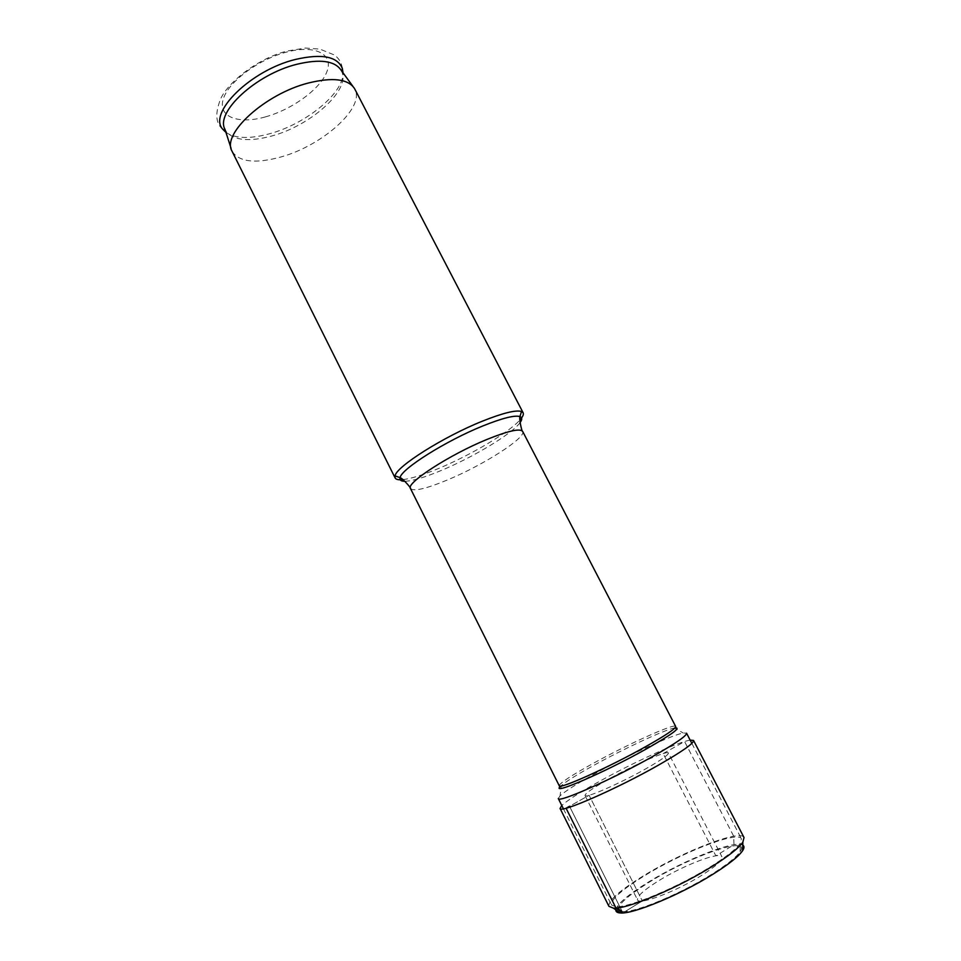 <?xml version="1.0" encoding="UTF-8"?>
<svg xmlns="http://www.w3.org/2000/svg" width="961" height="961" viewBox="0 0 961 961"><rect width="100%" height="100%" fill="white"/><g stroke="black" fill="none" stroke-linecap="round" stroke-linejoin="round"><path stroke-width="0.72" stroke-dasharray="4.8 3.6" d="M622.716 911.521C634.704 912.89 680.352 894.006 711.548 874.39C726.792 864.828 736.318 857.272 740.102 851.71C751.826 834.917 691.896 855.614 650.369 881.465C622.284 899.076 613.07 909.094 622.716 911.521L615.725 906.716L611.472 904.986C610.703 899.496 622.007 889.562 645.396 875.207C683.403 851.854 738.276 830.556 741.412 838.773L740.318 843.229C736.306 849.007 726.192 856.96 709.963 867.086C676.76 887.844 628.218 908.037 615.725 906.716M558.305 798.543L560.083 795.78C565.404 791.059 576.804 783.828 594.27 774.085C627.053 755.754 671.595 735.093 683.271 733.003L686.562 733.195M402.875 479.623C411.236 478.626 423.152 474.914 438.612 468.463C470.542 455.226 509.006 432.462 519.913 419.993M232.154 151.466C239.325 162.109 255.662 163.923 281.165 156.907C322.644 145.495 365.456 107.368 354.765 88.989M341.095 70.177L342.224 72.7C349.215 91.427 309.947 125.747 272.023 135.921C249.524 141.988 234.292 140.594 226.352 131.741L224.97 129.351M690.154 740.114C677.973 741.94 631.461 763.346 597.334 782.566C579.075 792.825 567.23 800.477 561.789 805.522M668.4 753.016C668.58 754.829 661.252 759.971 646.441 768.452C620.566 783.215 584.961 798.783 585.021 795.504C585.129 793.45 592.793 788.116 608.001 779.503C633.107 765.292 667.775 749.988 668.4 753.016L721.951 856.804C720.041 851.254 684.052 865.008 659.174 880.444C644.098 889.802 636.879 896.265 637.503 899.832C638.657 905.574 675.691 891.7 701.326 875.579C715.981 866.305 722.864 860.047 721.951 856.804M615.821 909.839C617.346 903.76 628.47 894.355 649.192 881.597C684.496 859.819 735.321 839.662 742.793 845.139M608.926 906.331C608.145 900.613 619.905 890.282 644.23 875.351C683.715 851.11 740.715 828.971 744.006 837.511M622.872 912.902L569.513 806.291L622.872 912.902L642.32 900.974L622.872 912.902L569.513 806.291M566.077 808.225L589.105 795.276L642.32 900.974L589.105 795.276L566.077 808.225M663.162 753.592L684.58 741.532L733.699 836.214L733.988 844.707L715.861 855.831L663.162 753.592M674.982 727.873L674.382 727.994C663.931 730.024 622.92 749.184 592.697 765.965C576.612 774.89 566.125 781.449 561.248 785.642L560.083 795.78M560.804 786.05L559.939 786.086M559.242 785.762C559.674 783.179 570.594 775.935 592 764.031C626.968 744.595 674.922 722.864 675.667 726.444M410.479 488.524C413.723 491.708 426.288 488.753 448.15 479.659C483.863 464.788 526.82 437.327 522.64 431.381M404.881 481.281C412.461 481.029 424.582 477.425 441.231 470.482C473.401 457.136 512.309 433.687 520.069 422.588M225.967 132.438C235.469 138.696 250.148 139.093 269.981 133.651C305.97 123.909 343.966 93.001 343.017 72.796M265.464 116.882C238.736 124.486 218.219 117.278 223.036 99.86C227.421 82.574 258.137 59.282 287.003 51.966C315.953 44.398 333.851 54.525 326.836 71.871C320.229 89.133 292.132 109.494 265.464 116.882M740.102 851.71L740.318 843.229M563.422 808.802L611.472 904.986M691.848 743.37L741.412 838.773M675.511 727.201L674.382 727.994L683.271 733.003M231.06 148.294L231.913 150.973M352.843 86.238L354.501 88.508M342.224 72.7L342.236 71.739M226.352 131.741L225.559 131.189M222.772 129.254C216.225 123.909 215.084 114.936 219.372 102.31C224.057 85.289 256.539 58.369 287.447 50.981L305.358 48.05L319.953 49.119L334.14 54.885C338.813 58.104 341.539 62.597 342.308 68.351M585.021 795.504L637.503 899.832"/><path stroke-width="1.44" d="M691.848 743.37L686.562 733.195C686.851 735.706 675.679 743.406 653.024 756.295C612.842 779.071 557.788 803.384 558.305 798.543L563.422 808.802M519.913 419.993C522.808 416.762 523.877 414.347 523.12 412.762L521.487 411.476C515.853 409.782 502.771 413.038 482.23 421.242C443.261 436.847 396.064 466.782 395.055 475.899L395.139 477.977C395.968 479.515 398.551 480.068 402.875 479.623M523.12 412.762L354.501 88.508C348.038 78.898 332.65 77.072 308.349 83.018C265.104 93.914 221.643 133.783 231.913 150.973L395.139 477.977M231.06 148.294L224.97 129.351C215.06 112.377 255.926 74.261 296.925 64.255C320.001 58.777 334.728 60.759 341.095 70.177L352.843 86.238M561.789 805.522L560.071 808.453C559.662 813.823 617.13 788.753 658.91 764.872C682.418 751.382 693.962 743.237 693.542 740.45L690.154 740.114M742.793 845.139C744.403 846.148 744.355 847.974 742.649 850.629C738.721 856.407 728.81 864.275 712.954 874.234C680.436 894.679 632.818 914.379 620.35 912.95C617.19 912.77 615.677 911.725 615.821 909.839M742.649 850.629L742.865 842.136C738.709 848.143 728.21 856.395 711.368 866.906C676.832 888.505 626.32 909.514 613.346 908.133L608.926 906.331L560.071 808.453M742.865 842.136L744.006 837.511L693.542 740.45M569.513 806.291L566.077 808.225L615.989 908.073L622.872 912.902L615.989 908.073L566.077 808.225L569.513 806.291L566.077 808.225L615.989 908.073L566.077 808.225L615.989 908.073L622.872 912.902M560.804 786.05C548.551 796.537 603.688 772.944 646.248 748.991C672.051 734.336 681.625 727.297 674.982 727.873M520.069 422.588C522.34 419.464 522.303 417.458 519.949 416.557C518.88 418.552 521.967 432.45 522.64 431.381L675.667 726.444C675.823 728.57 665.577 735.453 644.915 747.069C608.433 767.539 558.689 789.834 559.242 785.762L559.939 786.086M522.64 431.381C520.057 428.186 508.165 430.876 486.951 439.441C449.592 454.661 405.434 483.371 410.479 488.524L559.242 785.762M521.487 411.476L519.949 416.557C514.579 415.032 502.183 418.167 482.746 425.987C445.904 440.799 401.217 469.028 400.076 477.641C399.416 480.068 401.013 481.281 404.881 481.281M343.017 72.796L342.308 68.351C337.323 56.399 321.731 53.432 295.532 59.426C250.593 70.249 207.636 113.062 222.772 129.254L225.967 132.438M675.667 726.444L675.511 727.201M395.055 475.899L400.076 477.641C402.311 477.953 411.74 488.608 410.479 488.524M342.236 71.739L342.308 68.351M225.559 131.189L222.772 129.254M620.35 912.95L613.346 908.133"/></g></svg>
